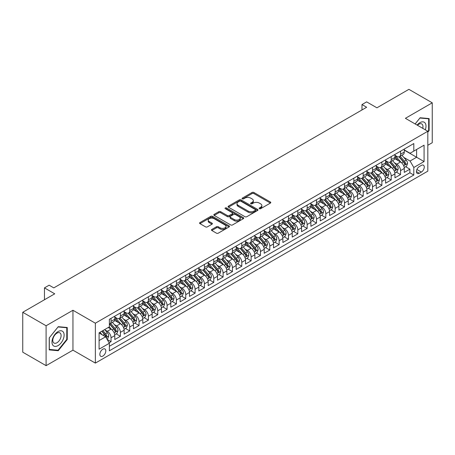<?xml version="1.0" encoding="UTF-8"?>
<svg xmlns="http://www.w3.org/2000/svg" width="455" height="455" viewBox="0 0 455 455"><rect width="100%" height="100%" fill="white"/><g stroke="black" fill="none" stroke-linecap="round" stroke-linejoin="round"><path stroke-width="0.68" d="M259.373 208.697A0.91 0.523 0 0 0 260.652 208.697L270.395 203.078A1.297 0.751 0 0 0 270.776 202.549A1.297 0.751 0 0 0 270.395 202.014L253.896 192.493A1.297 0.751 0 0 0 252.059 192.493L242.322 198.113A0.91 0.523 0 0 0 242.054 198.482A0.91 0.523 0 0 0 242.322 198.858A0.91 0.523 0 0 0 243.607 198.858L244.864 198.13A4.146 2.394 0 0 1 250.733 198.13L252.104 198.92A4.146 2.394 0 0 1 253.321 200.615A4.146 2.394 0 0 1 252.104 202.31L250.847 203.038A0.91 0.523 0 0 0 250.58 203.408A0.91 0.523 0 0 0 250.847 203.777A0.91 0.523 0 0 0 252.127 203.777L253.389 203.049A4.146 2.394 0 0 1 259.259 203.049L260.63 203.846A4.146 2.394 0 0 1 261.847 205.535A4.146 2.394 0 0 1 260.63 207.23L259.373 207.958A0.91 0.523 0 0 0 259.105 208.327A0.91 0.523 0 0 0 259.373 208.697L259.373 207.958M102.83 356.089A4.226 2.44 120 0 0 105.588 352.369A4.226 2.44 120 0 0 104.94 348.979A4.226 2.44 120 0 0 102.83 349.19A4.226 2.44 120 0 0 100.066 352.915A4.226 2.44 120 0 0 100.714 356.299A4.226 2.44 120 0 0 102.83 356.089M211.82 229.434A1.297 0.751 0 0 0 211.438 229.963A1.297 0.751 0 0 0 211.82 230.492L216.449 233.165A1.297 0.751 0 0 0 218.281 233.165L229.098 226.92A1.297 0.751 0 0 0 229.479 226.385A1.297 0.751 0 0 0 229.098 225.856L212.599 216.335A1.297 0.751 0 0 0 210.767 216.335L199.95 222.58A1.297 0.751 0 0 0 199.569 223.109A1.297 0.751 0 0 0 199.95 223.638L205.541 226.863A1.297 0.751 0 0 0 207.372 226.863L212.002 224.19A1.297 0.751 0 0 0 212.383 223.661A1.297 0.751 0 0 0 212.002 223.132L209.232 221.534A3.469 2.002 0 0 1 208.214 220.118A3.469 2.002 0 0 1 210.358 218.269A3.469 2.002 0 0 1 214.134 218.701L224.998 224.975A3.469 2.002 0 0 1 226.01 226.385A3.469 2.002 0 0 1 223.871 228.239A3.469 2.002 0 0 1 220.095 227.801L218.281 226.761A1.297 0.751 0 0 0 216.449 226.761L211.82 229.434L211.82 230.492L216.449 227.836L216.449 226.761M427.814 145.276L432.25 142.716L432.25 102.819L408.903 89.339L376.916 107.807L366.645 101.874L361.975 104.57L366.645 107.266L53.804 287.884L49.134 285.188L44.465 287.884L44.465 299.748M46.097 325.763L46.097 365.661L72.948 350.162L72.948 310.259L46.097 325.763L22.75 312.284L54.736 293.816L44.465 287.884M72.948 310.259L95.357 323.204L427.814 131.262L427.814 171.16L95.357 363.101L95.357 323.204M432.25 102.819L405.399 118.317L427.814 131.262M244.955 216.705A1.297 0.751 0 0 0 246.792 216.705L257.604 210.46A1.297 0.751 0 0 0 257.985 209.931A1.297 0.751 0 0 0 257.604 209.402L241.105 199.876A1.297 0.751 0 0 0 239.273 199.876L228.456 206.121A1.297 0.751 0 0 0 228.08 206.65A1.297 0.751 0 0 0 228.456 207.179L244.955 216.705M225.657 208.896A0.91 0.523 0 0 1 226.579 209.021L243.334 218.696L232.533 224.935A1.297 0.751 0 0 1 230.702 224.935L214.203 215.408L214.203 214.35A1.297 0.751 0 0 0 213.822 214.879A1.297 0.751 0 0 0 214.203 215.408M214.203 214.35L218.832 211.677A1.297 0.751 0 0 1 220.664 211.677L227.358 215.539A1.297 0.751 0 0 0 229.189 215.539L232.26 213.765A1.297 0.751 0 0 0 232.642 213.236A1.297 0.751 0 0 0 232.26 212.707L225.293 208.686A0.91 0.523 0 0 1 225.026 208.316A0.91 0.523 0 0 1 225.589 207.833A0.91 0.523 0 0 1 226.579 207.946L243.351 217.626A1.297 0.751 0 0 1 243.732 218.161A1.297 0.751 0 0 1 243.351 218.69L243.351 217.626M46.097 365.661L22.75 352.181L22.75 312.284M109.109 342.814L111.048 341.694L107.17 339.458M104.968 329.938L107.312 331.291A5.284 3.049 60 0 1 111.048 337.758L114.785 335.602L114.785 339.538L120.387 336.302L116.139 333.851M114.307 324.546L116.651 325.899A5.284 3.049 60 0 1 120.387 332.366L124.118 330.211L124.118 334.146L129.726 330.91L125.478 328.459M123.646 319.154L125.99 320.508A5.284 3.049 60 0 1 129.726 326.974L133.457 324.819L133.457 328.755L139.065 325.518L134.816 323.067M132.985 313.762L135.328 315.116A5.284 3.049 60 0 1 139.065 321.583L142.796 319.427L142.796 323.363L148.404 320.127L144.15 317.675M142.324 308.371L144.667 309.724A5.284 3.049 60 0 1 148.404 316.191L152.135 314.035L152.135 317.971L157.743 314.735L153.489 312.284M151.663 302.979L154.006 304.332A5.284 3.049 60 0 1 157.743 310.799L161.474 308.644L161.474 312.579L167.082 309.343L162.827 306.892M160.996 297.587L163.345 298.941A5.284 3.049 60 0 1 167.082 305.407L170.813 303.252L170.813 307.188L176.415 303.951L172.166 301.5M170.335 292.195L172.684 293.549A5.284 3.049 60 0 1 176.415 300.016L180.152 297.86L180.152 301.796L185.754 298.56L181.505 296.108M179.674 286.804L182.023 288.157A5.284 3.049 60 0 1 185.754 294.624L189.49 292.468L189.49 296.404L195.093 293.168L190.844 290.717M189.013 281.412L191.362 282.765A5.284 3.049 60 0 1 195.093 289.232L198.829 287.077L198.829 291.012L204.431 287.776L200.183 285.325M198.352 276.02L200.7 277.374A5.284 3.049 60 0 1 204.431 283.84L208.168 281.685L208.168 285.621L213.77 282.384L209.522 279.933M207.69 270.628L210.039 271.982A5.284 3.049 60 0 1 213.77 278.449L217.507 276.293L217.507 280.229L223.109 276.993L218.861 274.541M217.029 265.237L219.373 266.59A5.284 3.049 60 0 1 223.109 273.057L226.846 270.901L226.846 274.837L232.448 271.601L228.2 269.15M226.368 259.845L228.711 261.198A5.284 3.049 60 0 1 232.448 267.665L236.185 265.51L236.185 269.445L241.787 266.215L237.538 263.758M235.707 254.453L238.05 255.807A5.284 3.049 60 0 1 241.787 262.273L245.524 260.118L245.524 264.054L251.126 260.823L246.877 258.366M245.046 249.061L247.389 250.415A5.284 3.049 60 0 1 251.126 256.882L254.863 254.726L254.863 258.662L260.465 255.431L256.216 252.974M254.385 243.67L256.728 245.023A5.284 3.049 60 0 1 260.465 251.496L264.201 249.334L264.201 253.27L269.804 250.04L265.555 247.583M263.724 238.278L266.067 239.631A5.284 3.049 60 0 1 269.804 246.104L273.54 243.943L273.54 247.878L279.142 244.648L274.894 242.191M273.063 232.886L275.406 234.24A5.284 3.049 60 0 1 279.142 240.712L282.879 238.551L282.879 242.487L288.481 239.256L284.233 236.799M282.401 227.494L284.745 228.848A5.284 3.049 60 0 1 288.481 235.32L292.218 233.159L292.218 237.095L297.82 233.864L293.572 231.407M291.74 222.103L294.084 223.456A5.284 3.049 60 0 1 297.82 229.929L301.557 227.767L301.557 231.703L307.159 228.473L302.911 226.016M301.079 216.711L303.422 218.064A5.284 3.049 60 0 1 307.159 224.537L310.896 222.376L310.896 226.311L316.498 223.081L312.249 220.624M310.418 211.319L312.761 212.673A5.284 3.049 60 0 1 316.498 219.145L320.235 216.984L320.235 220.92L325.837 217.689L321.588 215.232M319.757 205.927L322.1 207.281A5.284 3.049 60 0 1 325.837 213.753L329.574 211.592L329.574 215.533L335.176 212.297L330.927 209.84M329.096 200.536L331.439 201.889A5.284 3.049 60 0 1 335.176 208.362L338.912 206.206L338.912 210.142L344.515 206.906L340.266 204.449M338.435 195.144L340.778 196.497A5.284 3.049 60 0 1 344.515 202.97L348.251 200.814L348.251 204.75L353.853 201.514L349.605 199.057M347.774 189.752L350.117 191.106A5.284 3.049 60 0 1 353.853 197.578L357.59 195.423L357.59 199.358L363.192 196.122L358.944 193.665M357.112 184.36L359.456 185.714A5.284 3.049 60 0 1 363.192 192.186L366.923 190.031L366.923 193.966L372.531 190.73L368.283 188.273M366.451 178.969L368.795 180.322A5.284 3.049 60 0 1 372.531 186.795L376.262 184.639L376.262 188.575L381.87 185.339L377.622 182.887M375.79 173.577L378.133 174.93A5.284 3.049 60 0 1 381.87 181.403L385.601 179.247L385.601 183.183L391.209 179.947L386.955 177.495M385.129 168.185L387.472 169.539A5.284 3.049 60 0 1 391.209 176.011L394.94 173.856L394.94 177.791L400.548 174.555L400.548 170.619A5.284 3.049 -120 0 0 396.811 164.147L394.468 162.793M396.294 172.104L400.548 174.555M114.785 335.602A5.284 3.049 -120 0 0 111.048 329.13L108.244 327.515M124.118 330.211A5.284 3.049 -120 0 0 120.387 323.738L114.609 320.405M133.457 324.819A5.284 3.049 -120 0 0 129.726 318.346L123.948 315.014M142.796 319.427A5.284 3.049 -120 0 0 139.065 312.955L133.287 309.622M152.135 314.035A5.284 3.049 -120 0 0 148.404 307.563L142.625 304.23M161.474 308.644A5.284 3.049 -120 0 0 157.743 302.177L151.964 298.838M170.813 303.252A5.284 3.049 -120 0 0 167.082 296.785L161.303 293.447M180.152 297.86A5.284 3.049 -120 0 0 176.415 291.393L170.642 288.055M189.49 292.468A5.284 3.049 -120 0 0 185.754 286.002L179.981 282.663M198.829 287.077A5.284 3.049 -120 0 0 195.093 280.61L189.32 277.271M208.168 281.685A5.284 3.049 -120 0 0 204.431 275.218L198.659 271.88M217.507 276.293A5.284 3.049 -120 0 0 213.77 269.826L207.998 266.488M226.846 270.901A5.284 3.049 -120 0 0 223.109 264.435L217.336 261.096M236.185 265.51A5.284 3.049 -120 0 0 232.448 259.043L226.675 255.704M245.524 260.118A5.284 3.049 -120 0 0 241.787 253.651L236.014 250.313M254.863 254.726A5.284 3.049 -120 0 0 251.126 248.259L245.353 244.921M264.201 249.334A5.284 3.049 -120 0 0 260.465 242.868L254.692 239.529M273.54 243.943A5.284 3.049 -120 0 0 269.804 237.476L264.031 234.143M282.879 238.551A5.284 3.049 -120 0 0 279.142 232.084L273.37 228.751M292.218 233.159A5.284 3.049 -120 0 0 288.481 226.692L282.709 223.359M301.557 227.767A5.284 3.049 -120 0 0 297.82 221.301L292.047 217.968M310.896 222.376A5.284 3.049 -120 0 0 307.159 215.909L301.381 212.576M320.235 216.984A5.284 3.049 -120 0 0 316.498 210.517L310.72 207.184M329.574 211.592A5.284 3.049 -120 0 0 325.837 205.125L320.058 201.792M338.912 206.206A5.284 3.049 -120 0 0 335.176 199.734L329.397 196.401M348.251 200.814A5.284 3.049 -120 0 0 344.515 194.342L338.736 191.009M357.59 195.423A5.284 3.049 -120 0 0 353.853 188.95L348.075 185.617M366.923 190.031A5.284 3.049 -120 0 0 363.192 183.558L357.414 180.225M376.262 184.639A5.284 3.049 -120 0 0 372.531 178.167L366.753 174.834M385.601 179.247A5.284 3.049 -120 0 0 381.87 172.775L376.092 169.442M394.94 173.856A5.284 3.049 -120 0 0 391.209 167.383L385.43 164.05M421.37 165.387L419.317 166.575A4.095 2.366 120 0 0 416.643 170.181A4.095 2.366 120 0 0 417.269 173.463A4.095 2.366 120 0 0 419.317 173.258L421.37 172.075A4.095 2.366 120 0 0 424.043 168.464A4.095 2.366 120 0 0 423.417 165.188A4.095 2.366 120 0 0 421.37 165.387M99.093 340.562L105.628 336.791L109.365 343.258L109.365 350.805L413.805 175.038L413.805 167.491L410.069 161.019L403.801 157.402M109.365 343.258L99.093 349.19L99.093 332.798L109.365 326.866L109.365 319.319L413.805 143.553L413.805 151.1L424.077 145.168L424.077 161.559L413.805 167.491M114.785 317.055L116.651 318.13A5.284 3.049 60 0 0 119.29 318.392L123.026 316.236A5.284 3.049 -120 0 0 124.118 313.819L124.118 310.799M124.118 311.664L125.99 312.744A5.284 3.049 60 0 0 128.629 313.006L132.365 310.845A5.284 3.049 -120 0 0 133.457 308.427L133.457 305.407M133.457 306.272L135.328 307.352A5.284 3.049 60 0 0 137.967 307.614L141.704 305.453A5.284 3.049 -120 0 0 142.796 303.036L142.796 300.016M142.796 300.88L144.667 301.961A5.284 3.049 60 0 0 147.306 302.222L151.043 300.061A5.284 3.049 -120 0 0 152.135 297.644L152.135 294.624M152.135 295.488L154.006 296.569A5.284 3.049 60 0 0 156.645 296.831L160.382 294.669A5.284 3.049 -120 0 0 161.474 292.252L161.474 289.232M161.474 290.097L163.345 291.177A5.284 3.049 60 0 0 165.984 291.439L169.721 289.278A5.284 3.049 -120 0 0 170.813 286.86L170.813 283.84M170.813 284.705L172.684 285.786A5.284 3.049 60 0 0 175.323 286.047L179.06 283.886A5.284 3.049 -120 0 0 180.152 281.469L180.152 278.449M180.152 279.313L182.023 280.394A5.284 3.049 60 0 0 184.662 280.655L188.398 278.494A5.284 3.049 -120 0 0 189.49 276.077L189.49 273.057M189.49 273.921L191.362 275.002A5.284 3.049 60 0 0 194.001 275.264L197.737 273.102A5.284 3.049 -120 0 0 198.829 270.685L198.829 267.665M198.829 268.53L200.7 269.61A5.284 3.049 60 0 0 203.339 269.872L207.076 267.716A5.284 3.049 -120 0 0 208.168 265.293L208.168 262.273M208.168 263.138L210.039 264.219A5.284 3.049 60 0 0 212.678 264.48L216.415 262.325A5.284 3.049 -120 0 0 217.507 259.902L217.507 256.882M217.507 257.746L219.373 258.827A5.284 3.049 60 0 0 222.017 259.088L225.754 256.933A5.284 3.049 -120 0 0 226.846 254.51L226.846 251.49M226.846 252.354L228.711 253.435A5.284 3.049 60 0 0 231.356 253.697L235.093 251.541A5.284 3.049 -120 0 0 236.185 249.118L236.185 246.098M236.185 246.963L238.05 248.043A5.284 3.049 60 0 0 240.695 248.305L244.432 246.149A5.284 3.049 -120 0 0 245.524 243.726L245.524 240.712M245.524 241.571L247.389 242.651A5.284 3.049 60 0 0 250.034 242.913L253.771 240.758A5.284 3.049 -120 0 0 254.863 238.335L254.863 235.32M254.863 236.179L256.728 237.26A5.284 3.049 60 0 0 259.373 237.521L263.109 235.366A5.284 3.049 -120 0 0 264.201 232.943L264.201 229.929M264.201 230.787L266.067 231.868A5.284 3.049 60 0 0 268.712 232.13L272.443 229.974A5.284 3.049 -120 0 0 273.54 227.551L273.54 224.537M273.54 225.396L275.406 226.476A5.284 3.049 60 0 0 278.05 226.738L281.781 224.582A5.284 3.049 -120 0 0 282.879 222.159L282.879 219.145M282.879 220.004L284.745 221.085A5.284 3.049 60 0 0 287.389 221.346L291.12 219.191A5.284 3.049 -120 0 0 292.218 216.773L292.218 213.753M292.218 214.612L294.084 215.693A5.284 3.049 60 0 0 296.728 215.954L300.459 213.799A5.284 3.049 -120 0 0 301.557 211.382L301.557 208.362M301.557 209.22L303.422 210.301A5.284 3.049 60 0 0 306.067 210.563L309.798 208.407A5.284 3.049 -120 0 0 310.896 205.99L310.896 202.97M310.896 203.829L312.761 204.909A5.284 3.049 60 0 0 315.406 205.171L319.137 203.015A5.284 3.049 -120 0 0 320.235 200.598L320.235 197.578M320.235 198.437L322.1 199.518A5.284 3.049 60 0 0 324.739 199.779L328.476 197.624A5.284 3.049 -120 0 0 329.574 195.206L329.574 192.186M329.574 193.045L331.439 194.126A5.284 3.049 60 0 0 334.078 194.387L337.815 192.232A5.284 3.049 -120 0 0 338.912 189.815L338.912 186.795M338.912 187.653L340.778 188.734A5.284 3.049 60 0 0 343.417 188.996L347.154 186.84A5.284 3.049 -120 0 0 348.251 184.423L348.251 181.403M348.251 182.262L350.117 183.342A5.284 3.049 60 0 0 352.756 183.604L356.492 181.448A5.284 3.049 -120 0 0 357.59 179.031L357.59 176.011M357.59 176.87L359.456 177.95A5.284 3.049 60 0 0 362.095 178.212L365.831 176.057A5.284 3.049 -120 0 0 366.923 173.639L366.923 170.619M366.923 171.484L368.795 172.559A5.284 3.049 60 0 0 371.434 172.82L375.17 170.665A5.284 3.049 -120 0 0 376.262 168.248L376.262 165.228M376.262 166.092L378.133 167.167A5.284 3.049 60 0 0 380.772 167.429L384.509 165.273A5.284 3.049 -120 0 0 385.601 162.856L385.601 159.836M385.601 160.7L387.472 161.775A5.284 3.049 60 0 0 390.111 162.037L393.848 159.881A5.284 3.049 -120 0 0 394.94 157.464L394.94 154.444M109.365 346.278L409.887 172.775L409.887 169.163L404.279 172.399L404.279 168.464A5.284 3.049 -120 0 0 400.548 161.991L394.769 158.658M394.94 155.309L396.811 156.383A5.284 3.049 -120 0 0 399.45 156.645A5.284 3.049 -120 0 0 400.548 154.228L400.548 151.208M399.45 156.645L403.187 154.49A5.284 3.049 -120 0 0 404.279 152.072L404.279 149.052M111.048 318.346L111.048 321.366A5.284 3.049 60 0 1 109.951 323.784A5.284 3.049 60 0 1 109.365 324M109.951 323.784L113.687 321.628A5.284 3.049 -120 0 0 114.785 319.211L114.785 316.191M120.387 312.955L120.387 315.975A5.284 3.049 60 0 1 119.29 318.392M129.726 307.563L129.726 310.583A5.284 3.049 60 0 1 128.629 313.006M139.065 302.171L139.065 305.191A5.284 3.049 60 0 1 137.967 307.614M148.404 296.779L148.404 299.799A5.284 3.049 60 0 1 147.306 302.222M157.743 291.388L157.743 294.408A5.284 3.049 60 0 1 156.645 296.831M167.082 286.002L167.082 289.016A5.284 3.049 60 0 1 165.984 291.439M176.415 280.61L176.415 283.624A5.284 3.049 60 0 1 175.323 286.047M185.754 275.218L185.754 278.232A5.284 3.049 60 0 1 184.662 280.655M195.093 269.826L195.093 272.841A5.284 3.049 60 0 1 194.001 275.264M204.431 264.435L204.431 267.449A5.284 3.049 60 0 1 203.339 269.872M213.77 259.043L213.77 262.063A5.284 3.049 60 0 1 212.678 264.48M223.109 253.651L223.109 256.671A5.284 3.049 60 0 1 222.017 259.088M232.448 248.259L232.448 251.279A5.284 3.049 60 0 1 231.356 253.697M241.787 242.868L241.787 245.888A5.284 3.049 60 0 1 240.695 248.305M251.126 237.476L251.126 240.496A5.284 3.049 60 0 1 250.034 242.913M260.465 232.084L260.465 235.104A5.284 3.049 60 0 1 259.373 237.521M269.804 226.692L269.804 229.712A5.284 3.049 60 0 1 268.712 232.13M279.142 221.301L279.142 224.321A5.284 3.049 60 0 1 278.05 226.738M288.481 215.909L288.481 218.929A5.284 3.049 60 0 1 287.389 221.346M297.82 210.517L297.82 213.537A5.284 3.049 60 0 1 296.728 215.954M307.159 205.125L307.159 208.145A5.284 3.049 60 0 1 306.067 210.563M316.498 199.734L316.498 202.754A5.284 3.049 60 0 1 315.406 205.171M325.837 194.342L325.837 197.362A5.284 3.049 60 0 1 324.739 199.779M335.176 188.95L335.176 191.97A5.284 3.049 60 0 1 334.078 194.387M344.515 183.558L344.515 186.578A5.284 3.049 60 0 1 343.417 188.996M353.853 178.167L353.853 181.187A5.284 3.049 60 0 1 352.756 183.604M363.192 172.775L363.192 175.795A5.284 3.049 60 0 1 362.095 178.212M372.531 167.383L372.531 170.403A5.284 3.049 60 0 1 371.434 172.82M381.87 161.991L381.87 165.011A5.284 3.049 60 0 1 380.772 167.429M391.209 156.6L391.209 159.62A5.284 3.049 60 0 1 390.111 162.037M391.209 176.011L391.209 179.947M381.87 181.403L381.87 185.339M372.531 186.795L372.531 190.73M363.192 192.186L363.192 196.122M353.853 197.578L353.853 201.514M344.515 202.97L344.515 206.906M335.176 208.362L335.176 212.297M325.837 213.753L325.837 217.689M316.498 219.145L316.498 223.081M307.159 224.537L307.159 228.473M297.82 229.929L297.82 233.864M288.481 235.32L288.481 239.256M279.142 240.712L279.142 244.648M269.804 246.104L269.804 250.04M260.465 251.496L260.465 255.431M251.126 256.882L251.126 260.823M241.787 262.273L241.787 266.215M232.448 267.665L232.448 271.601M223.109 273.057L223.109 276.993M213.77 278.449L213.77 282.384M204.431 283.84L204.431 287.776M195.093 289.232L195.093 293.168M185.754 294.624L185.754 298.56M176.415 300.016L176.415 303.951M167.082 305.407L167.082 309.343M157.743 310.799L157.743 314.735M148.404 316.191L148.404 320.127M139.065 321.583L139.065 325.518M129.726 326.974L129.726 330.91M120.387 332.366L120.387 336.302M111.048 337.758L111.048 341.694M105.628 336.791L99.093 333.014M410.069 161.019L416.609 157.248L416.609 149.485L424.077 145.168M404.279 150.133L424.077 161.559M404.279 149.917L410.069 153.255L413.805 151.1M72.948 350.162L95.357 363.101M361.975 104.57L361.975 109.962M405.632 166.712L409.887 169.163M409.887 172.775L413.805 175.038M427.814 132.206L429.122 130.579L429.122 118.567L420.107 117.76L415.142 123.942M49.225 349.912L58.234 350.72L67.249 339.51L67.249 327.492L58.234 326.684L49.225 337.9L49.225 349.912M428.655 130.312L429.122 130.579M66.783 339.237L67.249 339.51M57.284 350.168L58.234 350.72M259.731 208.828L260.63 208.31A4.146 2.394 0 0 0 261.847 206.615L261.847 205.535M253.321 200.615L253.321 201.696A4.146 2.394 0 0 1 252.104 203.385L251.211 203.903M270.395 202.014L270.395 203.078L253.896 193.568A1.297 0.751 0 0 0 252.059 193.568L242.686 198.983M257.587 210.466L241.105 200.951A1.297 0.751 0 0 0 239.273 200.951L228.473 207.184M255.318 210.301A0.91 0.523 0 0 0 255.579 209.931A0.91 0.523 0 0 0 255.318 209.556L240.831 201.195A0.91 0.523 0 0 0 239.546 201.195L238.221 201.963A4.146 2.394 0 0 0 237.004 203.658A4.146 2.394 0 0 0 238.221 205.353L248.117 211.069A4.146 2.394 0 0 0 253.987 211.069L255.318 210.301L255.318 211.376A0.91 0.523 0 0 0 255.579 211.006L255.579 209.931M237.004 203.658L237.004 204.739A4.146 2.394 0 0 0 238.221 206.428L238.221 205.353M255.318 211.376L253.987 212.144A4.146 2.394 0 0 1 248.117 212.144L238.221 206.428M214.22 215.414L218.832 212.752L218.832 211.677M232.642 213.236L232.642 214.316A1.297 0.751 0 0 1 232.26 214.845L229.189 216.62A1.297 0.751 0 0 1 227.358 216.62L220.664 212.752A1.297 0.751 0 0 0 218.832 212.752M234.302 219.549A3.469 2.002 0 0 0 238.079 219.981A3.469 2.002 0 0 0 240.223 218.133A3.469 2.002 0 0 0 239.205 216.716L235.377 214.504A1.297 0.751 0 0 0 233.546 214.504L230.475 216.279A1.297 0.751 0 0 0 230.094 216.807A1.297 0.751 0 0 0 230.475 217.336L234.302 219.549L234.302 220.624A3.469 2.002 0 0 0 238.079 221.062A3.469 2.002 0 0 0 240.223 219.208L240.223 218.133M230.094 216.807L230.094 217.888A1.297 0.751 0 0 0 230.475 218.417L230.475 217.336M234.302 220.624L230.475 218.417M226.01 226.385L226.01 227.466A3.469 2.002 0 0 1 223.871 229.314A3.469 2.002 0 0 1 220.095 228.882L218.281 227.836A1.297 0.751 0 0 0 216.449 227.836M208.214 220.118L208.214 221.193A3.469 2.002 0 0 0 209.232 222.609L209.232 221.534M211.984 224.201L209.232 222.609M229.098 225.856L229.098 226.92L212.599 217.41A1.297 0.751 0 0 0 210.767 217.41L199.967 223.644M404.205 167.537L406.616 166.143L407.549 163.447A3.498 2.019 -120 0 0 406.184 160.16L401.919 155.223M401.065 162.333L396.004 156.475A10.101 5.835 -120 0 0 394.94 155.365M398.29 160.689L395.458 157.413A8.389 4.84 -120 0 0 394.94 156.85M398.972 156.838L403.289 161.832A3.498 2.019 60 0 1 404.54 164.244C405.064 164.949 405.439 164.733 405.661 163.595A3.498 2.019 -120 0 0 404.41 161.184L400.144 156.247M399.228 156.753L403.864 162.122A1.78 1.029 60 0 1 404.313 162.822L405.661 163.595M404.54 164.244L404.791 164.659M425.306 129.811A8.582 4.954 120 0 0 419.925 122.662A8.582 4.954 120 0 0 417.11 125.079M422.746 128.333A5.875 3.395 120 0 0 421.757 123.942A5.875 3.395 120 0 0 418.816 124.232A5.875 3.395 120 0 0 417.457 125.279M415.159 123.953L419.925 118.027L428.655 118.806L428.655 130.448L427.814 131.495M428.075 118.471L428.655 118.806M63.308 339.066A8.582 4.954 120 0 0 61.084 330.774A8.582 4.954 120 0 0 52.791 338.128A8.582 4.954 120 0 0 55.015 346.414A8.582 4.954 120 0 0 63.308 339.066M60.543 338.275A5.875 3.395 120 0 0 59.884 332.867A5.875 3.395 120 0 0 53.343 337.633A5.875 3.395 120 0 0 54.008 343.047A5.875 3.395 120 0 0 60.543 338.275M49.316 349.457L49.316 337.815L58.052 326.952L66.783 327.731L66.783 339.373L58.052 350.236L49.225 349.4M66.203 327.395L66.783 327.731M394.866 172.928L397.278 171.535L398.21 168.839A3.498 2.019 -120 0 0 396.845 165.552L392.58 160.615M391.727 167.724L386.665 161.866A10.101 5.835 -120 0 0 385.601 160.757M388.951 166.081L386.119 162.805A8.389 4.84 -120 0 0 385.601 162.242M389.639 162.23L393.95 167.224A3.498 2.019 60 0 1 395.202 169.635C395.725 170.341 396.1 170.124 396.322 168.987A3.498 2.019 -120 0 0 395.071 166.575L390.805 161.639M389.889 162.145L394.53 167.514A1.78 1.029 60 0 1 394.98 168.213L396.322 168.987M395.202 169.635L395.458 170.051M385.527 178.32L387.939 176.927L388.871 174.231A3.498 2.019 -120 0 0 387.506 170.944L383.241 166.007M382.388 173.116L377.326 167.258A10.101 5.835 -120 0 0 376.262 166.149M379.612 171.472L376.78 168.196A8.389 4.84 -120 0 0 376.262 167.633M380.3 167.622L384.611 172.616A3.498 2.019 60 0 1 385.863 175.027C386.386 175.732 386.761 175.516 386.983 174.379A3.498 2.019 -120 0 0 385.732 171.967L381.466 167.03M380.551 167.537L385.192 172.906A1.78 1.029 60 0 1 385.641 173.605L386.983 174.379M385.863 175.027L386.119 175.442M376.188 183.712L378.6 182.319L379.533 179.623A3.498 2.019 -120 0 0 378.168 176.335L373.902 171.399M373.049 178.508L367.987 172.65A10.101 5.835 -120 0 0 366.923 171.541M370.273 176.864L367.441 173.588A8.389 4.84 -120 0 0 366.923 173.025M370.962 173.008L375.273 178.007A3.498 2.019 60 0 1 376.524 180.419C377.047 181.124 377.423 180.908 377.644 179.77A3.498 2.019 -120 0 0 376.393 177.359L372.127 172.422M371.212 172.928L375.853 178.297A1.78 1.029 60 0 1 376.302 178.997L377.644 179.77M376.524 180.419L376.78 180.834M366.849 189.104L369.261 187.71L370.194 185.014A3.498 2.019 -120 0 0 368.829 181.727L364.563 176.79M363.71 183.9L358.648 178.042A10.101 5.835 -120 0 0 357.59 176.932M360.934 182.256L358.102 178.98A8.389 4.84 -120 0 0 357.59 178.417M361.623 178.4L365.934 183.399A3.498 2.019 60 0 1 367.185 185.811C367.708 186.516 368.084 186.3 368.305 185.162A3.498 2.019 -120 0 0 367.054 182.751L362.789 177.814M361.873 178.32L366.514 183.689A1.78 1.029 60 0 1 366.963 184.389L368.305 185.162M367.185 185.811L367.441 186.226M357.511 194.495L359.922 193.102L360.855 190.406A3.498 2.019 -120 0 0 359.495 187.119L355.224 182.182M354.371 189.291L349.309 183.433A10.101 5.835 -120 0 0 348.251 182.324M351.596 187.648L348.763 184.372A8.389 4.84 -120 0 0 348.251 183.809M352.284 183.792L356.601 188.791A3.498 2.019 60 0 1 357.846 191.202C358.369 191.908 358.745 191.691 358.967 190.554A3.498 2.019 -120 0 0 357.721 188.143L353.45 183.206M352.534 183.712L357.175 189.081A1.78 1.029 60 0 1 357.624 189.78L358.967 190.554M357.846 191.202L358.102 191.618M348.172 199.887L350.583 198.494L351.516 195.798A3.498 2.019 -120 0 0 350.157 192.511L345.885 187.574M345.032 194.683L339.97 188.825A10.101 5.835 -120 0 0 338.912 187.716M342.257 193.039L339.424 189.763A8.389 4.84 -120 0 0 338.912 189.2M342.945 189.183L347.262 194.183A3.498 2.019 60 0 1 348.507 196.594C349.03 197.299 349.406 197.083 349.628 195.946A3.498 2.019 -120 0 0 348.382 193.534L344.111 188.597M343.195 189.104L347.836 194.473A1.78 1.029 60 0 1 348.285 195.172L349.628 195.946M348.507 196.594L348.763 197.009M338.833 205.279L341.244 203.886L342.177 201.19A3.498 2.019 -120 0 0 340.818 197.902L336.546 192.96M335.693 200.075L330.631 194.217A10.101 5.835 -120 0 0 329.574 193.108M332.918 198.431L330.085 195.155A8.389 4.84 -120 0 0 329.574 194.592M333.606 194.575L337.923 199.574A3.498 2.019 60 0 1 339.168 201.986C339.692 202.691 340.067 202.475 340.289 201.338A3.498 2.019 -120 0 0 339.043 198.926L334.772 193.989M333.856 194.495L338.497 199.864A1.78 1.029 60 0 1 338.947 200.564L340.289 201.338M339.168 201.986L339.424 202.401M329.494 210.671L331.905 209.277L332.838 206.581A3.498 2.019 -120 0 0 331.479 203.294L327.208 198.352M326.354 205.467L321.293 199.608A10.101 5.835 -120 0 0 320.235 198.499M323.579 203.823L320.752 200.547A8.389 4.84 -120 0 0 320.235 199.984M324.267 199.967L328.584 204.966A3.498 2.019 60 0 1 329.829 207.378C330.353 208.083 330.728 207.867 330.95 206.729A3.498 2.019 -120 0 0 329.704 204.318L325.433 199.381M324.517 199.887L329.158 205.256A1.78 1.029 60 0 1 329.608 205.956L330.95 206.729M329.829 207.378L330.085 207.793M320.155 216.062L322.567 214.669L323.499 211.973A3.498 2.019 -120 0 0 322.14 208.686L317.869 203.743M317.016 210.858L311.954 205A10.101 5.835 -120 0 0 310.896 203.891M314.24 209.215L311.413 205.939A8.389 4.84 -120 0 0 310.896 205.376M314.928 205.359L319.245 210.358A3.498 2.019 60 0 1 320.491 212.769C321.02 213.475 321.389 213.258 321.611 212.121A3.498 2.019 -120 0 0 320.365 209.71L316.094 204.773M315.178 205.279L319.82 210.648A1.78 1.029 60 0 1 320.269 211.347L321.611 212.121M320.491 212.769L320.747 213.185M310.816 221.454L313.228 220.061L314.16 217.365A3.498 2.019 -120 0 0 312.801 214.077L308.53 209.135M307.677 216.25L302.615 210.392A10.101 5.835 -120 0 0 301.557 209.283M304.901 214.606L302.075 211.33A8.389 4.84 -120 0 0 301.557 210.767M305.589 210.75L309.906 215.75A3.498 2.019 60 0 1 311.152 218.161C311.681 218.866 312.05 218.65 312.272 217.513A3.498 2.019 -120 0 0 311.027 215.101L306.761 210.164M305.845 210.671L310.481 216.04A1.78 1.029 60 0 1 310.93 216.739L312.272 217.513M311.152 218.161L311.408 218.576M301.477 226.846L303.889 225.452L304.822 222.757A3.498 2.019 -120 0 0 303.462 219.469L299.197 214.527M298.338 221.642L293.282 215.784A10.101 5.835 -120 0 0 292.218 214.669M295.562 219.998L292.736 216.722A8.389 4.84 -120 0 0 292.218 216.159M296.25 216.142L300.567 221.141A3.498 2.019 60 0 1 301.813 223.553C302.342 224.252 302.712 224.042 302.933 222.905A3.498 2.019 -120 0 0 301.688 220.493L297.422 215.556M296.506 216.062L301.142 221.431A1.78 1.029 60 0 1 301.591 222.131L302.933 222.905M301.813 223.553L302.069 223.968M292.138 232.238L294.55 230.844L295.483 228.148A3.498 2.019 -120 0 0 294.123 224.861L289.858 219.919M288.999 227.034L283.943 221.175A10.101 5.835 -120 0 0 282.879 220.061M286.223 225.39L283.397 222.114A8.389 4.84 -120 0 0 282.879 221.551M286.912 221.534L291.228 226.533A3.498 2.019 60 0 1 292.474 228.945C293.003 229.644 293.373 229.434 293.594 228.296A3.498 2.019 -120 0 0 292.349 225.885L288.083 220.942M287.168 221.454L291.803 226.823A1.78 1.029 60 0 1 292.252 227.523L293.594 228.296M292.474 228.945L292.73 229.36M282.8 237.629L285.211 236.236L286.144 233.54A3.498 2.019 -120 0 0 284.784 230.253L280.519 225.31M279.66 232.425L274.604 226.567A10.101 5.835 -120 0 0 273.54 225.452M276.885 230.782L274.058 227.506A8.389 4.84 -120 0 0 273.54 226.943M277.573 226.926L281.89 231.925A3.498 2.019 60 0 1 283.135 234.336C283.664 235.036 284.034 234.825 284.256 233.688A3.498 2.019 -120 0 0 283.01 231.276L278.744 226.334M277.829 226.846L282.464 232.215A1.78 1.029 60 0 1 282.913 232.914L284.256 233.688M283.135 234.336L283.391 234.752M273.461 243.021L275.872 241.628L276.805 238.932A3.498 2.019 -120 0 0 275.446 235.644L271.18 230.702M270.321 237.817L265.265 231.959A10.101 5.835 -120 0 0 264.201 230.844M267.546 236.173L264.719 232.897A8.389 4.84 -120 0 0 264.201 232.334M268.234 232.317L272.551 237.317A3.498 2.019 60 0 1 273.796 239.728C274.325 240.428 274.695 240.217 274.917 239.08A3.498 2.019 -120 0 0 273.671 236.668L269.406 231.726M268.49 232.238L273.125 237.607A1.78 1.029 60 0 1 273.574 238.306L274.917 239.08M273.796 239.728L274.052 240.143M264.122 248.413L266.533 247.019L267.472 244.324A3.498 2.019 -120 0 0 266.107 241.036L261.841 236.094M260.982 243.209L255.926 237.351A10.101 5.835 -120 0 0 254.863 236.236M258.207 241.565L255.38 238.289A8.389 4.84 -120 0 0 254.863 237.72M258.895 237.709L263.212 242.708A3.498 2.019 60 0 1 264.457 245.12C264.986 245.819 265.356 245.603 265.578 244.471A3.498 2.019 -120 0 0 264.332 242.06L260.067 237.118M259.151 237.629L263.786 242.998A1.78 1.029 60 0 1 264.236 243.692L265.578 244.471M264.457 245.12L264.713 245.535M254.783 253.805L257.194 252.411L258.133 249.715A3.498 2.019 -120 0 0 256.768 246.428L252.502 241.486M251.643 248.601L246.587 242.743A10.101 5.835 -120 0 0 245.524 241.628M248.868 246.957L246.041 243.681A8.389 4.84 -120 0 0 245.524 243.112M249.556 243.101L253.873 248.1A3.498 2.019 60 0 1 255.118 250.512C255.647 251.211 256.017 250.995 256.239 249.863A3.498 2.019 -120 0 0 254.993 247.452L250.728 242.509M249.812 243.021L254.447 248.39A1.78 1.029 60 0 1 254.897 249.084L256.239 249.863M255.118 250.512L255.374 250.927M245.444 259.196L247.856 257.803L248.794 255.107A3.498 2.019 -120 0 0 247.429 251.82L243.163 246.877M242.305 253.992L237.248 248.134A10.101 5.835 -120 0 0 236.185 247.019M239.535 252.349L236.702 249.073A8.389 4.84 -120 0 0 236.185 248.504M240.217 248.493L244.534 253.492A3.498 2.019 60 0 1 245.78 255.903C246.309 256.603 246.684 256.387 246.9 255.255A3.498 2.019 -120 0 0 245.655 252.843L241.389 247.901M240.473 248.413L245.108 253.782A1.78 1.029 60 0 1 245.558 254.476L246.9 255.255M245.78 255.903L246.036 256.319M236.105 264.588L238.522 263.195L239.455 260.499A3.498 2.019 -120 0 0 238.09 257.212L233.825 252.269M232.966 259.384L227.91 253.526A10.101 5.835 -120 0 0 226.846 252.411M230.196 257.74L227.363 254.459A8.389 4.84 -120 0 0 226.846 253.896M230.878 253.884L235.195 258.884A3.498 2.019 60 0 1 236.441 261.295C236.97 261.995 237.345 261.779 237.561 260.647A3.498 2.019 -120 0 0 236.316 258.235L232.05 253.293M231.134 253.805L235.77 259.174A1.78 1.029 60 0 1 236.219 259.868L237.561 260.647M236.441 261.295L236.697 261.71M226.766 269.98L229.183 268.587L230.116 265.891A3.498 2.019 -120 0 0 228.751 262.603L224.486 257.661M223.632 264.776L218.571 258.918A10.101 5.835 -120 0 0 217.507 257.803M220.857 263.132L218.025 259.851A8.389 4.84 -120 0 0 217.507 259.287M221.539 259.276L225.856 264.275A3.498 2.019 60 0 1 227.102 266.687C227.631 267.386 228.006 267.17 228.222 266.038A3.498 2.019 -120 0 0 226.977 263.627L222.711 258.685M221.795 259.196L226.431 264.565A1.78 1.029 60 0 1 226.88 265.259L228.222 266.038M227.102 266.687L227.358 267.102M217.427 275.372L219.845 273.978L220.777 271.282A3.498 2.019 -120 0 0 219.412 267.995L215.147 263.053M214.294 270.168L209.232 264.31A10.101 5.835 -120 0 0 208.168 263.195M211.518 268.524L208.686 265.242A8.389 4.84 -120 0 0 208.168 264.679M212.201 264.668L216.517 269.667A3.498 2.019 60 0 1 217.763 272.079C218.292 272.778 218.667 272.562 218.889 271.43A3.498 2.019 -120 0 0 217.638 269.019L213.372 264.076M212.457 264.588L217.092 269.957A1.78 1.029 60 0 1 217.541 270.651L218.889 271.43M217.763 272.079L218.019 272.494M208.089 280.763L210.506 279.37L211.438 276.674A3.498 2.019 -120 0 0 210.073 273.387L205.808 268.444M204.955 275.559L199.893 269.701A10.101 5.835 -120 0 0 198.829 268.587M202.179 273.916L199.347 270.634A8.389 4.84 -120 0 0 198.829 270.071M202.862 270.06L207.179 275.059A3.498 2.019 60 0 1 208.43 277.47C208.953 278.17 209.328 277.954 209.55 276.822A3.498 2.019 -120 0 0 208.299 274.411L204.033 269.468M203.118 269.98L207.753 275.349A1.78 1.029 60 0 1 208.202 276.043L209.55 276.822M208.43 277.47L208.68 277.88M198.75 286.155L201.167 284.762L202.1 282.066A3.498 2.019 -120 0 0 200.735 278.779L196.469 273.836M195.616 280.951L190.554 275.093A10.101 5.835 -120 0 0 189.49 273.978M192.84 279.307L190.008 276.026A8.389 4.84 -120 0 0 189.49 275.463M193.523 275.451L197.84 280.451A3.498 2.019 60 0 1 199.091 282.862C199.614 283.562 199.99 283.346 200.211 282.214A3.498 2.019 -120 0 0 198.96 279.802L194.694 274.86M193.779 275.372L198.414 280.741A1.78 1.029 60 0 1 198.863 281.435L200.211 282.214M199.091 282.862L199.341 283.272M189.411 291.541L191.828 290.154L192.761 287.452A3.498 2.019 -120 0 0 191.396 284.17L187.13 279.228M186.277 286.343L181.215 280.485A10.101 5.835 -120 0 0 180.152 279.37M183.501 284.699L180.669 281.418A8.389 4.84 -120 0 0 180.152 280.854M184.184 280.843L188.501 285.842A3.498 2.019 60 0 1 189.752 288.248C190.275 288.953 190.651 288.737 190.873 287.606A3.498 2.019 -120 0 0 189.621 285.194L185.356 280.252M184.44 280.763L189.075 286.132A1.78 1.029 60 0 1 189.525 286.826L190.873 287.606M189.752 288.248L190.002 288.663M180.072 296.933L182.489 295.545L183.422 292.844A3.498 2.019 -120 0 0 182.057 289.562L177.791 284.62M176.938 291.735L171.876 285.871A10.101 5.835 -120 0 0 170.813 284.762M174.163 290.091L171.33 286.809A8.389 4.84 -120 0 0 170.813 286.246M174.845 286.235L179.162 291.234A3.498 2.019 60 0 1 180.413 293.64C180.936 294.345 181.312 294.129 181.534 292.997A3.498 2.019 -120 0 0 180.282 290.586L176.017 285.643M175.101 286.155L179.736 291.524A1.78 1.029 60 0 1 180.186 292.218L181.534 292.997M180.413 293.64L180.663 294.055M170.733 302.325L173.15 300.931L174.083 298.235A3.498 2.019 -120 0 0 172.718 294.954L168.452 290.011M167.599 297.126L162.537 291.263A10.101 5.835 -120 0 0 161.474 290.154M164.824 295.477L161.991 292.201A8.389 4.84 -120 0 0 161.474 291.638M165.506 291.627L169.823 296.626A3.498 2.019 60 0 1 171.074 299.032C171.598 299.737 171.973 299.521 172.195 298.389A3.498 2.019 -120 0 0 170.944 295.977L166.678 291.035M165.762 291.547L170.398 296.916A1.78 1.029 60 0 1 170.847 297.61L172.195 298.389M171.074 299.032L171.325 299.447M161.4 307.716L163.811 306.323L164.744 303.627A3.498 2.019 -120 0 0 163.379 300.346L159.113 295.403M158.26 302.518L153.198 296.654A10.101 5.835 -120 0 0 152.135 295.545M155.485 300.869L152.652 297.593A8.389 4.84 -120 0 0 152.135 297.03M156.173 297.018L160.484 302.018A3.498 2.019 60 0 1 161.735 304.423C162.259 305.129 162.634 304.913 162.856 303.781A3.498 2.019 -120 0 0 161.605 301.369L157.339 296.427M156.423 296.939L161.059 302.308A1.78 1.029 60 0 1 161.508 303.002L162.856 303.781M161.735 304.423L161.986 304.839M152.061 313.108L154.472 311.715L155.405 309.019A3.498 2.019 -120 0 0 154.04 305.737L149.775 300.795M148.921 307.91L143.86 302.046A10.101 5.835 -120 0 0 142.796 300.937M146.146 306.26L143.314 302.985A8.389 4.84 -120 0 0 142.796 302.421M146.834 302.41L151.145 307.404A3.498 2.019 60 0 1 152.397 309.815C152.92 310.52 153.295 310.304 153.517 309.173A3.498 2.019 -120 0 0 152.266 306.761L148 301.819M147.084 302.33L151.725 307.699A1.78 1.029 60 0 1 152.175 308.393L153.517 309.173M152.397 309.815L152.652 310.23M142.722 318.5L145.134 317.107L146.066 314.411A3.498 2.019 -120 0 0 144.701 311.129L140.436 306.187M139.583 313.296L134.521 307.438A10.101 5.835 -120 0 0 133.457 306.329M136.807 311.652L133.975 308.376A8.389 4.84 -120 0 0 133.457 307.813M137.495 307.802L141.806 312.795A3.498 2.019 60 0 1 143.058 315.207C143.581 315.912 143.956 315.696 144.178 314.564A3.498 2.019 -120 0 0 142.927 312.153L138.661 307.21M137.746 307.722L142.387 313.091A1.78 1.029 60 0 1 142.836 313.785L144.178 314.564M143.058 315.207L143.314 315.622M133.383 323.892L135.795 322.498L136.727 319.802A3.498 2.019 -120 0 0 135.362 316.521L131.097 311.578M130.244 318.688L125.182 312.83A10.101 5.835 -120 0 0 124.118 311.721M127.468 317.044L124.636 313.768A8.389 4.84 -120 0 0 124.118 313.205M128.156 313.194L132.468 318.187A3.498 2.019 60 0 1 133.719 320.599C134.242 321.304 134.617 321.088 134.839 319.956A3.498 2.019 -120 0 0 133.588 317.545L129.322 312.602M128.407 313.114L133.048 318.483A1.78 1.029 60 0 1 133.497 319.177L134.839 319.956M133.719 320.599L133.975 321.014M124.044 329.284L126.456 327.89L127.389 325.194A3.498 2.019 -120 0 0 126.024 321.912L121.758 316.97M120.905 324.079L115.843 318.221A10.101 5.835 -120 0 0 114.785 317.112M118.129 322.436L115.297 319.16A8.389 4.84 -120 0 0 114.785 318.597M118.818 318.585L123.129 323.579A3.498 2.019 60 0 1 124.38 325.99C124.903 326.696 125.279 326.48 125.5 325.348A3.498 2.019 -120 0 0 124.255 322.936L119.984 317.994M119.068 318.506L123.709 323.875A1.78 1.029 60 0 1 124.158 324.569L125.5 325.348M124.38 325.99L124.636 326.406M114.706 334.675L117.117 333.282L118.05 330.586A3.498 2.019 -120 0 0 116.69 327.304L112.419 322.362M111.566 329.471L109.331 326.889M108.79 327.827L108.426 327.407M109.479 323.977L113.796 328.971A3.498 2.019 60 0 1 115.041 331.382C115.564 332.087 115.94 331.871 116.162 330.739A3.498 2.019 -120 0 0 114.916 328.328L110.645 323.386M109.729 323.897L114.37 329.266A1.78 1.029 60 0 1 114.819 329.96L116.162 330.739M115.041 331.382L115.297 331.797M106.982 339.134L107.778 338.674L108.711 335.978A3.498 2.019 -120 0 0 107.352 332.696L104.661 329.585M102.153 334.783L99.992 332.281M99.452 333.219L99.093 332.804M101.766 331.257L104.457 334.362A3.498 2.019 60 0 1 105.702 336.774C106.225 337.479 106.601 337.263 106.823 336.131A3.498 2.019 -120 0 0 105.577 333.72L102.887 330.609M101.983 331.132L105.031 334.652A1.78 1.029 60 0 1 105.48 335.352L106.823 336.131M105.702 336.774L105.958 337.189M39.09 302.848L41.013 301.739M107.312 331.291L111.048 329.13M116.651 325.899L120.387 323.738M125.99 320.508L129.726 318.346M135.328 315.116L139.065 312.955M144.667 309.724L148.404 307.563M154.006 304.332L157.743 302.177M163.345 298.941L167.082 296.785M172.684 293.549L176.415 291.393M182.023 288.157L185.754 286.002M191.362 282.765L195.093 280.61M200.7 277.374L204.431 275.218M210.039 271.982L213.77 269.826M219.373 266.59L223.109 264.435M228.711 261.198L232.448 259.043M238.05 255.807L241.787 253.651M247.389 250.415L251.126 248.259M256.728 245.023L260.465 242.868M266.067 239.631L269.804 237.476M275.406 234.24L279.142 232.084M284.745 228.848L288.481 226.692M294.084 223.456L297.82 221.301M303.422 218.064L307.159 215.909M312.761 212.673L316.498 210.517M322.1 207.281L325.837 205.125M331.439 201.889L335.176 199.734M340.778 196.497L344.515 194.342M350.117 191.106L353.853 188.95M359.456 185.714L363.192 183.558M368.795 180.322L372.531 178.167M378.133 174.93L381.87 172.775M387.472 169.539L391.209 167.383M396.811 164.147L400.548 161.991M400.548 154.228L404.279 152.072M111.048 321.366L114.785 319.211M120.387 315.975L124.118 313.819M129.726 310.583L133.457 308.427M139.065 305.191L142.796 303.036M148.404 299.799L152.135 297.644M157.743 294.408L161.474 292.252M167.082 289.016L170.813 286.86M176.415 283.624L180.152 281.469M185.754 278.232L189.49 276.077M195.093 272.841L198.829 270.685M204.431 267.449L208.168 265.293M213.77 262.063L217.507 259.902M223.109 256.671L226.846 254.51M232.448 251.279L236.185 249.118M241.787 245.888L245.524 243.726M251.126 240.496L254.863 238.335M260.465 235.104L264.201 232.943M269.804 229.712L273.54 227.551M279.142 224.321L282.879 222.159M288.481 218.929L292.218 216.773M297.82 213.537L301.557 211.382M307.159 208.145L310.896 205.99M316.498 202.754L320.235 200.598M325.837 197.362L329.574 195.206M335.176 191.97L338.912 189.815M344.515 186.578L348.251 184.423M353.853 181.187L357.59 179.031M363.192 175.795L366.923 173.639M372.531 170.403L376.262 168.248M381.87 165.011L385.601 162.856M391.209 159.62L394.94 157.464M400.548 170.619L404.279 168.464M416.894 169.487L421.37 172.075M416.422 171.592L419.317 173.258M260.63 208.31L260.63 207.23M250.847 203.777L250.847 203.038M252.104 203.385L252.104 202.31M242.322 198.858L242.322 198.113M252.059 193.568L252.059 192.493M253.896 193.568L253.896 192.493M228.456 207.179L228.456 206.121M239.273 200.951L239.273 199.876M241.105 200.951L241.105 199.876M257.604 210.46L257.604 209.402M248.117 212.144L248.117 211.069M253.987 212.144L253.987 211.069M220.664 212.752L220.664 211.677M227.358 216.62L227.358 215.539M229.189 216.62L229.189 215.539M232.26 214.845L232.26 213.765M226.579 209.021L226.579 207.946M218.281 227.836L218.281 226.761M220.095 228.882L220.095 227.801M212.002 224.19L212.002 223.132M199.95 223.638L199.95 222.58M210.767 217.41L210.767 216.335M212.599 217.41L212.599 216.335M403.67 165.739L407.526 163.516M396.004 156.475L396.487 156.196M404.41 161.184L406.184 160.16M401.623 162.799L403.289 161.832M394.331 171.131L398.188 168.907M386.665 161.866L387.148 161.588M395.071 166.575L396.845 165.552M392.284 168.191L393.95 167.224M384.993 176.523L388.849 174.299M377.326 167.258L377.809 166.979M385.732 171.967L387.506 170.944M382.945 173.577L384.611 172.616M375.654 181.915L379.51 179.691M367.987 172.65L368.47 172.371M376.393 177.359L378.168 176.335M373.606 178.969L375.273 178.007M366.315 187.306L370.171 185.083M358.648 178.042L359.132 177.763M367.054 182.751L368.829 181.727M364.267 184.36L365.934 183.399M356.976 192.698L360.832 190.474M349.309 183.433L349.793 183.155M357.721 188.143L359.495 187.119M354.928 189.752L356.601 188.791M347.637 198.09L351.493 195.866M339.97 188.825L340.454 188.546M348.382 193.534L350.157 192.511M345.59 195.144L347.262 194.183M338.298 203.482L342.154 201.258M330.631 194.217L331.115 193.938M339.043 198.926L340.818 197.902M336.251 200.536L337.923 199.574M328.959 208.873L332.815 206.65M321.293 199.608L321.776 199.33M329.704 204.318L331.479 203.294M326.912 205.927L328.584 204.966M319.62 214.265L323.477 212.041M311.954 205L312.437 204.722M320.365 209.71L322.14 208.686M317.573 211.319L319.245 210.358M310.282 219.657L314.138 217.433M302.615 210.392L303.098 210.113M311.027 215.101L312.801 214.077M308.234 216.711L309.906 215.75M300.943 225.049L304.799 222.825M293.282 215.784L293.759 215.505M301.688 220.493L303.462 219.469M298.895 222.103L300.567 221.141M291.604 230.44L295.46 228.217M283.943 221.175L284.421 220.897M292.349 225.885L294.123 224.861M289.556 227.494L291.228 226.533M282.265 235.832L286.121 233.608M274.604 226.567L275.082 226.289M283.01 231.276L284.784 230.253M280.217 232.886L281.89 231.925M272.926 241.224L276.782 239M265.265 231.959L265.743 231.68M273.671 236.668L275.446 235.644M270.879 238.278L272.551 237.317M263.587 246.616L267.443 244.392M255.926 237.351L256.404 237.072M264.332 242.06L266.107 241.036M261.54 243.67L263.212 242.708M254.248 252.007L258.11 249.784M246.587 242.743L247.065 242.464M254.993 247.452L256.768 246.428M252.201 249.061L253.873 248.1M244.909 257.399L248.771 255.175M237.248 248.134L237.726 247.856M245.655 252.843L247.429 251.82M242.862 254.453L244.534 253.492M235.571 262.791L239.432 260.561M227.91 253.526L228.387 253.247M236.316 258.235L238.09 257.212M233.529 259.845L235.195 258.884M226.232 268.183L230.094 265.953M218.571 258.918L219.048 258.639M226.977 263.627L228.751 262.603M224.19 265.237L225.856 264.275M216.893 273.574L220.755 271.345M209.232 264.31L209.71 264.031M217.638 269.019L219.412 267.995M214.851 270.628L216.517 269.667M207.554 278.966L211.416 276.737M199.893 269.701L200.371 269.423M208.299 274.411L210.073 273.387M205.512 276.02L207.179 275.059M198.221 284.358L202.077 282.128M190.554 275.093L191.037 274.814M198.96 279.802L200.735 278.779M196.173 281.412L197.84 280.451M188.882 289.75L192.738 287.52M181.215 280.485L181.699 280.206M189.621 285.194L191.396 284.17M186.834 286.804L188.501 285.842M179.543 295.141L183.399 292.912M171.876 285.871L172.36 285.598M180.282 290.586L182.057 289.562M177.495 292.195L179.162 291.234M170.204 300.533L174.06 298.304M162.537 291.263L163.021 290.99M170.944 295.977L172.718 294.954M168.157 297.587L169.823 296.626M160.865 305.925L164.721 303.695M153.198 296.654L153.682 296.381M161.605 301.369L163.379 300.346M158.818 302.979L160.484 302.018M151.526 311.317L155.382 309.087M143.86 302.046L144.343 301.773M152.266 306.761L154.04 305.737M149.479 308.371L151.145 307.404M142.188 316.708L146.044 314.479M134.521 307.438L135.004 307.165M142.927 312.153L144.701 311.129M140.14 313.762L141.806 312.795M132.849 322.1L136.705 319.871M125.182 312.83L125.665 312.557M133.588 317.545L135.362 316.521M130.801 319.154L132.468 318.187M123.51 327.492L127.366 325.262M115.843 318.221L116.326 317.948M124.255 322.936L126.024 321.912M121.462 324.546L123.129 323.579M114.171 332.884L118.027 330.654M114.916 328.328L116.69 327.304M112.123 329.938L113.796 328.971M106.072 337.559L108.688 336.046M105.577 333.72L107.352 332.696M102.944 335.238L104.457 334.362"/></g></svg>
